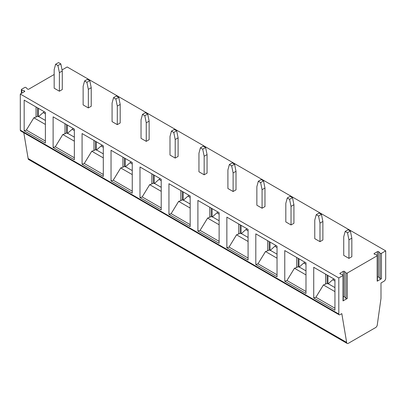 <?xml version="1.0" encoding="UTF-8"?>
<svg xmlns="http://www.w3.org/2000/svg" width="406" height="406" viewBox="0 0 406 406"><rect width="100%" height="100%" fill="white"/><g stroke="black" fill="none" stroke-linecap="round" stroke-linejoin="round"><path stroke-width="0.61" d="M305.038 262.281L303.769 263.012L305.992 264.296M23.807 132.711L28.126 158.518L346.638 342.41A2.436 1.406 -60 0 0 347.14 343.43A2.436 1.406 -60 0 0 348.363 343.309L375.575 327.596A2.436 1.406 120 0 0 377.301 324.709L380.99 298.42L380.99 282.982L383.974 281.257A2.436 1.406 -60 0 0 385.7 278.272L385.7 250.867L381.467 253.314L381.467 278.724L377.189 281.196A0.817 0.472 180 0 0 377.428 280.861L377.428 255.45A0.817 0.472 -0 0 0 377.022 255.039L374.464 254.186A0.817 0.472 -0 0 1 374.053 253.775A0.817 0.472 -0 0 1 374.291 253.44L377.418 251.639L377.418 255.364M61.976 69.497A0.817 0.472 -0 0 0 62.955 69.421L67.188 66.975L385.7 250.867M338.812 314.031L20.3 130.138L20.3 94.045L338.812 277.937L338.812 314.031A1.624 0.939 120 0 0 339.152 314.777A1.624 0.939 120 0 0 339.964 314.696L341.816 313.625L346.638 342.41M277.034 274.791L257.998 263.798L255.81 264.524L277.034 276.78L277.034 246.112L255.81 233.856L255.81 264.524M247.127 228.847L245.858 229.578L248.081 230.862M277.034 254.176L270.31 250.294L270.041 250.446L270.041 242.072M270.31 250.294L274.816 246.295L277.034 247.579M276.085 245.564L274.816 246.295M298.136 258.292L298.136 266.666L298.999 267.163L298.999 258.789M305.992 274.913L294.457 268.254L296.644 267.524L296.644 257.429M296.644 267.524L298.136 266.666M305.992 270.893L299.263 267.011L298.999 267.163M284.768 281.241L305.992 293.497L305.992 262.829L284.768 250.578L284.768 281.241L286.956 280.516L294.457 268.254M305.992 291.508L286.956 280.516M313.726 297.963L313.726 267.295L334.945 279.546L334.945 310.214L313.726 297.963L315.909 297.233L323.415 284.971L327.094 283.383L327.957 283.88L327.957 275.507M226.858 247.807L226.858 217.139L248.081 229.395L248.081 260.063L226.858 247.807L229.045 247.081L248.081 258.069M197.9 231.09L197.9 200.422L219.123 212.678L219.123 243.346L197.9 231.09L200.087 230.364L219.123 241.352M168.947 214.373L168.947 183.705L190.17 195.961L190.17 226.624L168.947 214.373L171.129 213.647L190.17 224.635M139.989 197.656L139.989 166.988L161.212 179.239L161.212 209.907L139.989 197.656L142.176 196.93L149.677 184.669L151.864 183.938L151.864 173.844M111.036 180.939L111.036 150.271L132.255 162.522L132.255 193.19L111.036 180.939L113.218 180.208L120.724 167.947L122.911 167.221L122.911 157.127M82.078 164.222L82.078 133.554L103.302 145.805L103.302 176.473L82.078 164.222L84.265 163.491L91.766 151.23L93.953 150.504L93.953 140.41M53.12 147.505L53.12 116.837L74.344 129.088L74.344 159.756L53.12 147.505L55.307 146.774L62.813 134.513L64.996 133.787L64.996 123.693M24.167 130.788L24.167 100.12L45.391 112.371L45.391 143.039L24.167 130.788L26.354 130.057L33.855 117.796L36.043 117.07L36.043 106.976M321.435 214.363L319.116 213.028L316.223 214.698L314.772 220.103L314.772 238.657L319.984 241.666L322.882 239.992L322.882 221.437L319.984 223.112L318.537 216.038L321.435 214.363L322.882 221.437M299.263 267.011L303.769 263.012M28.126 158.518A2.436 1.406 120 0 0 28.628 159.538L347.14 343.43M21.371 93.426L21.371 89.609A0.817 0.472 -0 0 1 21.614 89.274L24.736 87.473A0.817 0.472 -0 0 1 26.025 87.569L27.501 89.046A0.817 0.472 -0 0 0 28.79 89.147L54.171 74.491M21.371 89.609A0.817 0.472 -0 0 0 21.782 90.02L21.782 93.192M20.3 94.045L24.507 91.619A0.817 0.472 -0 0 0 24.751 91.284A0.817 0.472 -0 0 0 24.34 90.873L21.782 90.02M343.263 275.177A0.817 0.472 -0 0 0 342.852 274.766L340.294 273.913A0.817 0.472 -0 0 1 339.888 273.502A0.817 0.472 -0 0 1 340.126 273.167L343.248 271.365A0.817 0.472 -0 0 1 344.537 271.462L346.013 272.939A0.817 0.472 -0 0 0 347.303 273.04L347.303 298.451L343.024 300.922A0.817 0.472 180 0 0 343.263 300.587L343.263 275.177A0.817 0.472 -0 0 1 343.024 275.507L338.812 277.937M377.428 255.45A0.817 0.472 -0 0 1 377.189 255.78L347.303 273.04M381.467 253.314A0.817 0.472 -0 0 1 380.183 253.212L378.707 251.735A0.817 0.472 -0 0 0 377.418 251.639M292.477 197.646L290.163 196.311L287.265 197.981L285.819 203.386L285.819 221.94L291.031 224.949L293.924 223.275L293.924 204.72L291.031 206.395L289.579 199.321L292.477 197.646L293.924 204.72M350.388 231.08L348.074 229.745L345.176 231.415L343.73 236.82L343.73 255.374L348.942 258.383L351.835 256.709L351.835 238.155L348.942 239.829L347.495 232.755L350.388 231.08L351.835 238.155M263.519 180.929L261.205 179.594L258.307 181.264L256.861 186.669L256.861 205.223L262.073 208.232L264.971 206.558L264.971 188.003L262.073 189.678L260.627 182.604L263.519 180.929L264.971 188.003M234.566 164.212L232.247 162.877L229.354 164.547L227.908 169.952L227.908 188.506L233.12 191.515L236.013 189.841L236.013 171.286L233.12 172.961L231.669 165.881L234.566 164.212L236.013 171.286M205.609 147.495L203.294 146.155L200.397 147.83L198.95 153.235L198.95 171.789L204.162 174.793L207.06 173.123L207.06 154.569L204.162 156.239L202.716 149.164L205.609 147.495L207.06 154.569M176.656 130.778L174.336 129.438L171.444 131.113L169.992 136.512L169.992 155.067L175.204 158.076L178.102 156.406L178.102 137.852L175.204 139.522L173.758 132.447L176.656 130.778L178.102 137.852M147.698 114.061L145.384 112.721L142.486 114.396L141.039 119.795L141.039 138.35L146.251 141.359L149.144 139.689L149.144 121.135L146.251 122.805L144.805 115.73L147.698 114.061L149.144 121.135M118.745 97.344L116.426 96.004L113.533 97.679L112.081 103.078L112.081 121.633L117.293 124.642L120.191 122.972L120.191 104.418L117.293 106.088L115.847 99.013L118.745 97.344L120.191 104.418M89.787 80.627L87.473 79.287L84.575 80.961L83.129 86.361L83.129 104.915L88.341 107.925L91.233 106.255L91.233 87.701L88.341 89.371L86.889 82.296L89.787 80.627L91.233 87.701M60.829 63.909L58.515 62.57L55.617 64.239L54.171 69.644L54.171 88.198L59.383 91.208L62.28 89.538L62.28 70.984L59.383 72.654L57.936 65.579L60.829 63.909L62.28 70.984M20.3 130.138A1.624 0.939 120 0 0 20.635 130.884L339.152 314.777M160.263 178.691L158.99 179.427L161.212 180.706M269.178 241.575L269.178 249.949L270.041 250.446M319.984 241.666L319.984 223.112M316.223 214.698L318.537 216.038M257.998 263.798L265.504 251.537L267.686 250.806L267.686 240.712M265.504 251.537L277.034 258.196M267.686 250.806L269.178 249.949M189.216 195.408L187.948 196.144L190.17 197.428M219.123 224.762L207.593 218.103L200.087 230.364M233.12 191.515L233.12 172.961M229.354 164.547L231.669 165.881M219.123 220.742L212.394 216.855L216.9 212.861L219.123 214.145M212.394 216.855L212.13 217.012L212.13 208.638M207.593 218.103L211.267 216.51L212.13 217.012M211.267 208.141L211.267 216.51M209.775 217.372L209.775 207.278M218.174 212.125L216.9 212.861M182.314 191.424L182.314 199.793L183.177 200.29L183.177 191.921M190.17 204.025L183.441 200.138L183.177 200.29M183.441 200.138L187.948 196.144M190.17 208.045L178.635 201.386L180.822 200.655L180.822 190.561M180.822 200.655L182.314 199.793M178.635 201.386L171.129 213.647M131.305 161.974L130.037 162.71L132.255 163.988M171.444 131.113L173.758 132.447M161.212 187.308L154.483 183.421L158.99 179.427M153.356 174.707L153.356 183.076L154.219 183.573L154.219 175.204M175.204 158.076L175.204 139.522M161.212 207.918L142.176 196.93M149.677 184.669L161.212 191.327M151.864 183.938L153.356 183.076M154.483 183.421L154.219 183.573M124.403 157.99L124.403 166.358L125.266 166.856L125.266 158.487M132.255 170.591L125.53 166.704L125.266 166.856M125.53 166.704L130.037 162.71M142.486 114.396L144.805 115.73M122.911 167.221L124.403 166.358M120.724 167.947L132.255 174.605M132.255 191.201L113.218 180.208M146.251 141.359L146.251 122.805M102.353 145.257L101.079 145.993L103.302 147.271M95.446 141.273L95.446 149.641L96.308 150.139L96.308 141.77M103.302 153.869L96.572 149.987L96.308 150.139M96.572 149.987L101.079 145.993M113.533 97.679L115.847 99.013M93.953 150.504L95.446 149.641M91.766 151.23L103.302 157.888M103.302 174.484L84.265 163.491M117.293 124.642L117.293 106.088M73.395 128.54L72.126 129.275L74.344 130.554M66.488 124.556L66.488 132.924L67.35 133.422L67.35 125.053M74.344 137.152L67.619 133.269L67.35 133.422M67.619 133.269L72.126 129.275M84.575 80.961L86.889 82.296M64.996 133.787L66.488 132.924M62.813 134.513L74.344 141.171M74.344 157.767L55.307 146.774M88.341 107.925L88.341 89.371M44.437 111.823L43.168 112.553L45.391 113.837M37.535 107.839L37.535 116.207L38.397 116.705L38.397 108.336M45.391 120.435L38.661 116.552L38.397 116.705M38.661 116.552L43.168 112.553M55.617 64.239L57.936 65.579M36.043 117.07L37.535 116.207M33.855 117.796L45.391 124.454M45.391 141.049L26.354 130.057M59.383 91.208L59.383 72.654M334.945 287.61L328.221 283.728L332.727 279.729L334.945 281.013M328.221 283.728L327.957 283.88M323.415 284.971L334.945 291.63M333.996 278.998L332.727 279.729M327.094 275.009L327.094 283.383M325.602 284.241L325.602 274.151M334.945 308.225L315.909 297.233M348.942 258.383L348.942 239.829M345.176 231.415L347.495 232.755M377.428 277.044A0.817 0.472 180 0 1 378.707 277.146L380.183 278.623A0.817 0.472 180 0 0 381.467 278.724M343.263 296.771A0.817 0.472 180 0 1 344.537 296.872L346.013 298.349A0.817 0.472 180 0 0 347.303 298.451M204.162 174.793L204.162 156.239M200.397 147.83L202.716 149.164M262.073 208.232L262.073 189.678M258.307 181.264L260.627 182.604M291.031 224.949L291.031 206.395M287.265 197.981L289.579 199.321M248.081 237.459L241.352 233.572L245.858 229.578M241.352 233.572L241.088 233.729L241.088 225.355M248.081 241.479L236.546 234.82L240.225 233.227L241.088 233.729M240.225 224.858L240.225 233.227M238.733 234.089L238.733 223.995M236.546 234.82L229.045 247.081M24.34 90.873L24.34 91.715M343.024 275.507L343.024 300.922M377.189 255.78L377.189 281.196M378.707 251.735L378.707 277.146M380.183 253.212L380.183 278.623M374.291 253.44L374.291 254.11M344.537 271.462L344.537 296.872M346.013 272.939L346.013 298.349M343.248 271.365L343.248 275.09M340.126 273.167L340.126 273.837"/></g></svg>
